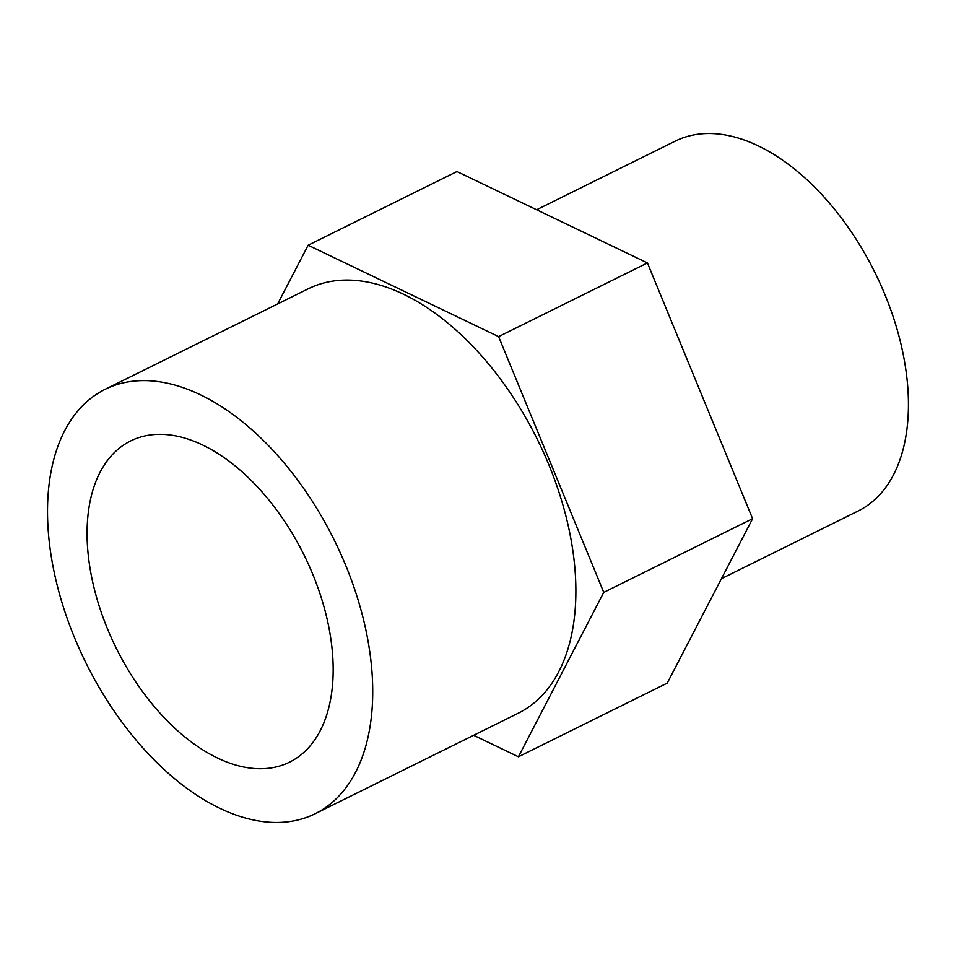 <?xml version="1.0" encoding="UTF-8"?>
<svg xmlns="http://www.w3.org/2000/svg" width="956" height="956" viewBox="0 0 956 956"><rect width="100%" height="100%" fill="white"/><g stroke="black" fill="none" stroke-linecap="round" stroke-linejoin="round"><path stroke-width="1.43" d="M87.283 542.602A179.178 104.825 -116.3 0 0 161.707 715.028A179.178 104.825 -116.3 0 0 289.596 762.123A179.178 104.825 -116.3 0 0 332.951 660.477A179.178 104.825 -116.3 0 0 258.526 488.05A179.178 104.825 -116.3 0 0 130.637 440.955A179.178 104.825 -116.3 0 0 87.283 542.602M372.434 679.429A236.765 138.524 -116.3 0 0 274.097 451.579A236.765 138.524 -116.3 0 0 105.1 389.343A236.765 138.524 -116.3 0 0 47.8 523.661A236.765 138.524 -116.3 0 0 146.149 751.512A236.765 138.524 -116.3 0 0 315.145 813.735A236.765 138.524 -116.3 0 0 372.434 679.429M315.145 813.735L518.307 713.188A236.765 138.524 -116.3 0 0 575.596 578.87A236.765 138.524 -116.3 0 0 477.247 351.031A236.765 138.524 -116.3 0 0 308.25 288.796L105.1 389.343M536.603 209.758L675.247 141.141A206.305 120.695 63.7 0 1 822.507 195.371A206.305 120.695 63.7 0 1 908.2 393.908A206.305 120.695 63.7 0 1 858.273 510.934L721.481 578.643M277.658 303.936L308.143 245.214L498.602 336.608L603.75 592.385L518.427 756.77L473.65 735.284M308.143 245.214L456.968 171.554L647.439 262.936L752.587 518.714L667.252 683.11L518.427 756.77M603.75 592.385L752.587 518.714M498.602 336.608L647.439 262.936"/></g></svg>

